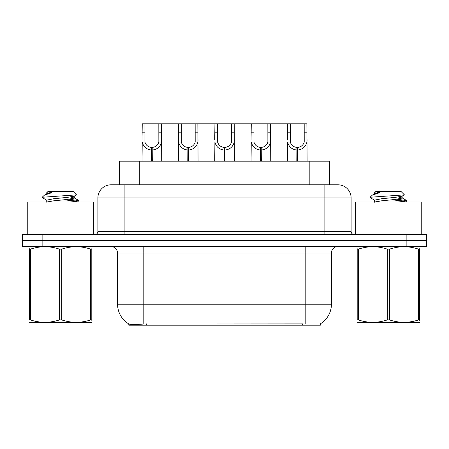 <?xml version="1.0" encoding="UTF-8"?>
<svg xmlns="http://www.w3.org/2000/svg" width="449" height="449" viewBox="0 0 449 449"><rect width="100%" height="100%" fill="white"/><g stroke="black" fill="none" stroke-linecap="round" stroke-linejoin="round"><path stroke-width="0.67" d="M119.614 184.814L119.614 161.197L329.515 161.197L329.515 184.814M320.345 323.858L320.345 325.199L128.79 325.199L128.79 323.937M117.571 304.203L143.809 304.203L143.809 253.034L117.571 253.034L117.571 304.203A22.961 22.961 0 0 0 128.919 324.01C130.62 324.672 135.581 324.672 143.809 324.01L302.564 323.897M320.081 324.01A22.961 22.961 0 0 0 331.429 304.203L331.429 253.034A6.561 6.561 0 0 1 337.99 246.479M42.127 234.67L426.55 234.67L426.55 240.574L22.45 240.574L22.45 246.479L42.127 246.479L42.127 240.574L22.45 240.574L22.45 234.67L42.127 234.67L42.127 240.574L426.55 240.574L426.55 246.479L42.127 246.479M111.212 184.814L337.99 184.814A13.122 13.122 0 0 1 351.107 197.93L351.107 231.387C351.303 233.379 352.398 234.473 354.39 234.67M111.01 184.814A13.122 13.122 0 0 0 97.893 197.93L97.893 231.387A3.278 3.278 0 0 1 94.61 234.67M115.904 184.814L115.606 184.814M151.453 161.197L151.566 147.424C148.198 147.07 145.981 145.291 144.909 142.08L144.943 123.801L161.522 123.801L161.719 161.197M151.453 150.045C146.559 149.489 143.484 146.834 142.221 142.08L142.041 161.197M142.041 139.729L142.243 123.801L144.943 123.801M152.194 161.197L152.194 147.424C155.562 147.07 157.779 145.291 158.851 142.08L158.823 123.801M152.194 147.424L152.312 161.197M151.566 147.424L151.566 161.197M161.719 139.729L161.539 142.08C160.276 146.834 157.201 149.489 152.312 150.045M161.522 123.801L178.584 123.801L178.382 161.197M187.794 161.197L187.907 147.424C184.539 147.07 182.322 145.291 181.25 142.08L181.284 123.801L197.863 123.801L198.065 161.197M187.794 150.045C182.906 149.489 179.825 146.834 178.562 142.08L178.382 139.729M188.535 161.197L188.535 147.424C191.908 147.07 194.125 145.291 195.192 142.08L195.163 123.801M188.535 147.424L188.653 161.197M187.907 147.424L187.907 161.197M198.065 139.729L197.886 142.08C196.617 146.834 193.541 149.489 188.653 150.045M181.284 123.801L178.584 123.801M224.135 161.197L224.253 147.424C220.886 147.07 218.663 145.291 217.597 142.08L217.625 123.801L234.204 123.801L234.406 161.197M224.135 150.045C219.247 149.489 216.171 146.834 214.903 142.08L214.723 161.197M214.723 139.729L214.925 123.801L217.625 123.801M224.882 161.197L224.882 147.424C228.249 147.07 230.466 145.291 231.538 142.08L231.504 123.801M224.882 147.424L224.994 161.197M224.253 147.424L224.253 161.197M234.406 139.729L234.226 142.08C232.964 146.834 229.882 149.489 224.994 150.045M260.482 161.197L260.594 147.424C257.226 147.07 255.01 145.291 253.938 142.08L253.971 123.801L270.545 123.801L270.747 161.197M260.482 150.045C255.588 149.489 252.512 146.834 251.249 142.08L251.07 161.197M251.07 139.729L251.272 123.801L253.971 123.801M261.223 161.197L261.223 147.424C264.59 147.07 266.807 145.291 267.879 142.08L267.851 123.801M261.223 147.424L261.335 161.197M260.594 147.424L260.594 161.197M270.747 139.729L270.567 142.08C269.305 146.834 266.229 149.489 261.335 150.045M296.823 161.197L296.935 147.424C293.567 147.07 291.35 145.291 290.279 142.08L290.312 123.801L306.892 123.801L307.094 161.197M296.823 150.045C291.934 149.489 288.853 146.834 287.59 142.08L287.411 161.197M287.411 139.729L287.613 123.801L290.312 123.801M297.564 161.197L297.564 147.424C300.931 147.07 303.154 145.291 304.22 142.08L304.192 123.801M297.564 147.424L297.681 161.197M296.935 147.424L296.935 161.197M307.094 139.729L306.914 142.08C305.646 146.834 302.57 149.489 297.681 150.045M197.863 123.801L214.925 123.801M234.204 123.801L251.272 123.801M270.545 123.801L287.613 123.801M93.364 234.67L93.364 201.999L27.765 201.999L27.765 234.67M421.235 234.67L421.235 201.999L355.636 201.999L355.636 234.67M91.804 322.23L91.394 322.573L29.32 322.337M91.804 320.35L91.804 319.924C91.804 323.1 91.804 323.1 91.804 319.924L90.647 319.924L90.647 249.128C81.045 245.951 71.402 245.951 61.726 249.128L59.403 249.128C49.805 245.951 40.163 245.951 30.481 249.128L29.32 249.128C29.32 245.951 29.32 245.951 29.32 249.128L29.32 248.695M61.726 249.128L61.726 319.924C71.324 323.1 80.966 323.1 90.647 319.924M61.726 319.924L59.403 319.924L59.403 249.128M91.804 248.701L91.804 249.128C91.804 245.951 91.804 245.951 91.804 249.128L90.647 249.128M91.804 246.782L91.394 246.479M70.297 201.999L76.611 201.32L78.895 200.652L69.326 199.233M78.496 201.999L78.895 201.674L78.895 200.652M77.57 201.152L63.977 199.844M46.926 200.338L42.369 197.678L42.711 197.223L42.234 197.532M46.747 202.218L46.747 200.136L53.655 198.744L67.473 197.358L74.203 196.168L76.459 194.771L73.064 191.369L48.065 191.369L46.943 192.694M76.414 194.877L42.711 197.223M42.234 197.206L44.479 195.107L51.86 192.694L49.704 192.694M29.729 246.479L29.32 246.821M91.804 249.128L91.804 319.924M30.481 249.128L30.481 319.924L29.32 319.924L29.32 249.128M30.481 319.924C40.084 323.1 49.721 323.1 59.403 319.924M29.32 319.924C29.32 323.1 29.32 323.1 29.32 319.924M74.203 196.168L74.382 198.048L70.426 197.01M46.949 201.999L53.655 200.826L67.473 199.44L74.382 198.048M44.479 195.107L46.926 193.682L51.86 192.694M419.68 322.23L419.271 322.573L357.196 322.337M419.68 320.35L419.68 319.924C419.68 323.1 419.68 323.1 419.68 319.924L418.519 319.924L418.519 249.128C408.916 245.951 399.279 245.951 389.597 249.128L387.274 249.128C377.676 245.951 368.034 245.951 358.353 249.128L357.196 249.128C357.196 245.951 357.196 245.951 357.196 249.128L357.196 248.695M389.597 249.128L389.597 319.924C399.195 323.1 408.837 323.1 418.519 319.924M389.597 319.924L387.274 319.924L387.274 249.128M419.68 248.701L419.68 249.128C419.68 245.951 419.68 245.951 419.68 249.128L418.519 249.128M419.68 246.782L419.271 246.479M398.168 201.999L404.482 201.32L406.766 200.652L397.197 199.233M406.367 201.999L406.766 201.674L406.766 200.652M405.441 201.152L391.848 199.844M374.797 200.338L370.24 197.678L370.588 197.223L370.105 197.532M374.618 202.218L374.618 200.136L381.527 198.744L395.344 197.358L402.074 196.168L404.33 194.771L400.935 191.369L375.936 191.369L374.814 192.694M404.285 194.877L370.588 197.223M370.105 197.206L372.35 195.107L379.731 192.694L377.575 192.694M357.606 246.479L357.196 246.821M419.68 249.128L419.68 319.924M358.353 249.128L358.353 319.924L357.196 319.924L357.196 249.128M358.353 319.924C367.956 323.1 377.598 323.1 387.274 319.924M357.196 319.924C357.196 323.1 357.196 323.1 357.196 319.924M402.074 196.168L402.253 198.048L398.297 197.01M374.825 201.999L381.527 200.826L395.344 199.44L402.253 198.048M372.35 195.107L374.797 193.682L379.731 192.694M302.632 325.199L302.632 323.897M146.503 325.199L146.503 323.897M139.297 184.814L139.297 161.197M309.838 184.814L309.838 161.197M305.191 246.479L305.191 253.034L143.809 253.034L143.809 246.479M331.429 253.034L305.191 253.034L305.191 304.203L331.429 304.203M305.191 324.01L305.191 304.203L143.809 304.203L143.809 324.01M406.873 246.479L406.873 234.67M351.107 197.93L97.893 197.93M124.132 234.67L124.132 184.814M97.893 231.387L351.107 231.387M324.868 184.814L324.868 234.67M144.943 132.803L142.243 132.803M144.909 142.08L142.221 142.08M161.539 142.08L158.851 142.08M161.522 132.803L158.823 132.803M181.284 132.803L178.584 132.803M181.25 142.08L178.562 142.08M197.886 142.08L195.192 142.08M197.863 132.803L195.163 132.803M217.625 132.803L214.925 132.803M217.597 142.08L214.903 142.08M234.226 142.08L231.538 142.08M234.204 132.803L231.504 132.803M253.971 132.803L251.272 132.803M253.938 142.08L251.249 142.08M270.567 142.08L267.879 142.08M270.545 132.803L267.851 132.803M290.312 132.803L287.613 132.803M290.279 142.08L287.59 142.08M306.914 142.08L304.22 142.08M306.892 132.803L304.192 132.803M117.571 253.034C117.183 249.049 114.995 246.866 111.01 246.479M46.747 192.694L46.747 193.884M74.203 197.846L78.76 200.507M374.618 192.694L374.618 193.884M402.074 197.846L406.631 200.507"/></g></svg>
